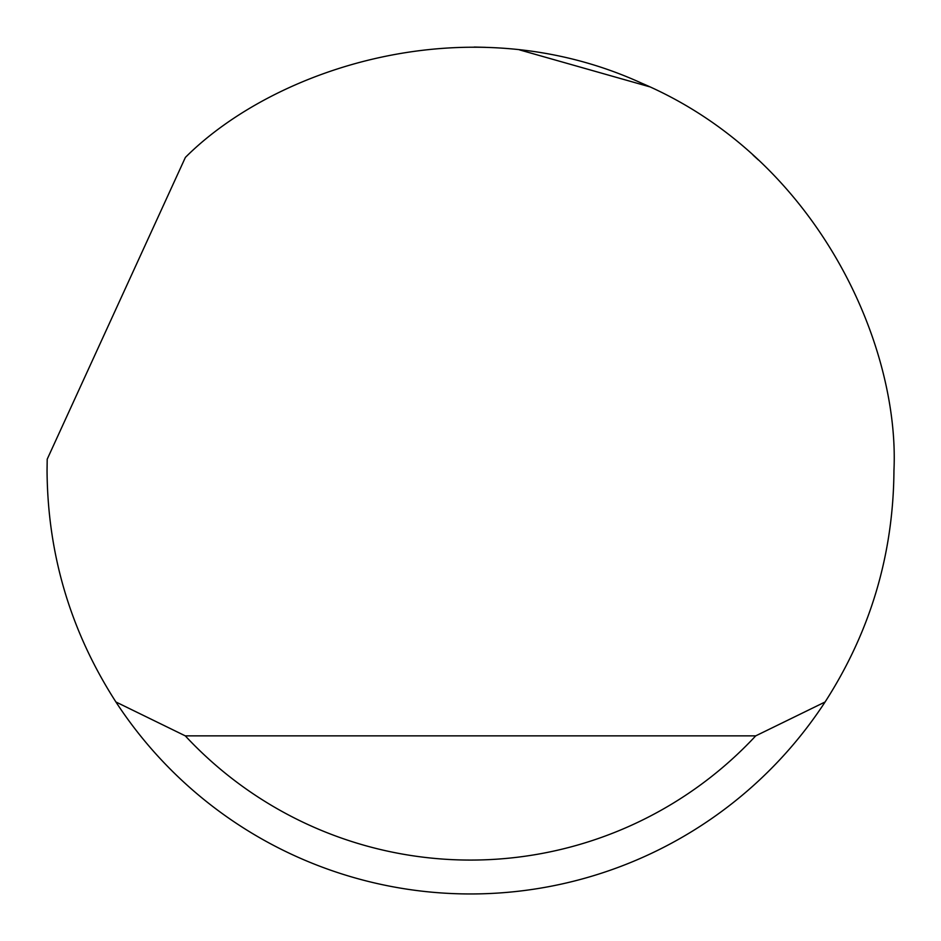 <?xml version="1.0" encoding="UTF-8"?>
<svg xmlns="http://www.w3.org/2000/svg" width="941" height="941" viewBox="0 0 941 941"><rect width="100%" height="100%" fill="white"/><g stroke="black" fill="none" stroke-linecap="round" stroke-linejoin="round"><path stroke-width="1.41" d="M185.377 157.418C274.219 68.564 467.559 3.576 641.633 83.173C817.705 158.288 899.831 344.982 893.95 470.5C893.397 554.331 870.437 631.493 825.081 701.986A423.45 423.45 0 0 1 115.919 701.986C70.563 631.493 47.603 554.331 47.05 470.5L47.203 459.208L185.377 157.418M474.276 47.062L485.474 47.321M519.62 49.908L649.525 86.76M753.106 155.159L758.387 159.97M115.919 701.986L185.283 735.862L755.717 735.862L825.081 701.986M185.283 735.862A389.574 389.574 0 0 0 755.717 735.862"/></g></svg>
